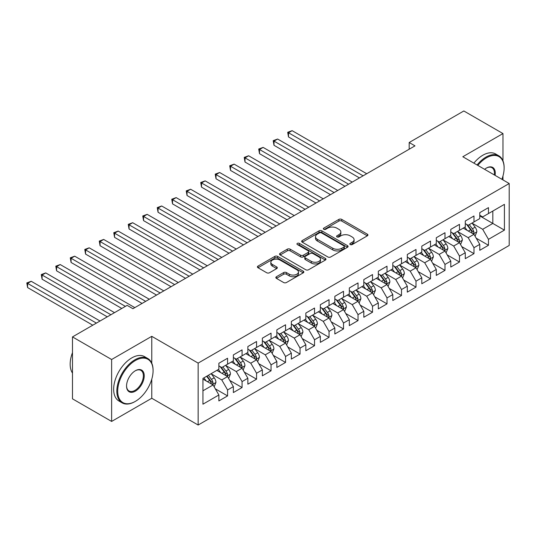 <?xml version="1.0" encoding="UTF-8"?>
<svg xmlns="http://www.w3.org/2000/svg" width="536" height="536" viewBox="0 0 536 536"><rect width="100%" height="100%" fill="white"/><g stroke="black" fill="none" stroke-linecap="round" stroke-linejoin="round"><path stroke-width="0.8" d="M350.236 244.55A1.407 0.811 0 0 0 352.232 244.55L367.348 235.827A2.01 1.159 0 0 0 367.937 235.003A2.01 1.159 0 0 0 367.348 234.178L341.74 219.398A2.01 1.159 0 0 0 338.893 219.398L323.778 228.122A1.407 0.811 0 0 0 323.362 228.698A1.407 0.811 0 0 0 323.778 229.274A1.407 0.811 0 0 0 325.767 229.274L327.724 228.142A6.439 3.719 0 0 1 336.829 228.142L338.96 229.375A6.439 3.719 0 0 1 340.849 232.001A6.439 3.719 0 0 1 338.96 234.634L337.01 235.76A1.407 0.811 0 0 0 336.595 236.336A1.407 0.811 0 0 0 337.01 236.912A1.407 0.811 0 0 0 339 236.912L340.956 235.78A6.439 3.719 0 0 1 350.062 235.78L352.192 237.013A6.439 3.719 0 0 1 354.082 239.646A6.439 3.719 0 0 1 352.192 242.272L350.236 243.404A1.407 0.811 0 0 0 349.827 243.974A1.407 0.811 0 0 0 350.236 244.55L350.236 243.404M276.435 276.73A2.01 1.159 0 0 0 275.846 277.548A2.01 1.159 0 0 0 276.435 278.372L283.618 282.519A2.01 1.159 0 0 0 286.465 282.519L303.255 272.831A2.01 1.159 0 0 0 303.845 272.007A2.01 1.159 0 0 0 303.255 271.183L277.641 256.402A2.01 1.159 0 0 0 274.8 256.402L258.01 266.091A2.01 1.159 0 0 0 257.421 266.915A2.01 1.159 0 0 0 258.01 267.732L266.687 272.744A2.01 1.159 0 0 0 269.534 272.744L276.717 268.596A2.01 1.159 0 0 0 277.306 267.779A2.01 1.159 0 0 0 276.717 266.955L272.415 264.469A5.38 3.109 0 0 1 270.841 262.272A5.38 3.109 0 0 1 274.164 259.404A5.38 3.109 0 0 1 280.026 260.074L296.884 269.809A5.38 3.109 0 0 1 298.465 272.007A5.38 3.109 0 0 1 295.142 274.874A5.38 3.109 0 0 1 289.273 274.204L286.465 272.583A2.01 1.159 0 0 0 283.618 272.583L276.435 276.73L276.435 278.372M151.768 363.173L151.768 336.327L111.622 359.509L72.487 336.91L127.133 305.366L132.928 308.709L414.985 145.866L409.189 142.516L409.189 149.216M151.768 336.327L198.153 363.107L509.2 183.52L509.2 245.448L198.153 425.028L198.153 363.107M502.969 160.847L502.969 133.565L462.816 156.746L509.2 183.52M502.969 133.565L463.834 110.972L409.189 142.516M327.865 256.972A2.01 1.159 0 0 0 330.712 256.972L347.502 247.284A2.01 1.159 0 0 0 348.092 246.46A2.01 1.159 0 0 0 347.502 245.642L321.888 230.855A2.01 1.159 0 0 0 319.047 230.855L302.257 240.543A2.01 1.159 0 0 0 301.668 241.368A2.01 1.159 0 0 0 302.257 242.192L327.865 256.972M297.909 244.858A1.407 0.811 0 0 1 299.343 245.053L299.343 243.378L325.379 258.412A2.01 1.159 0 0 1 325.968 259.236A2.01 1.159 0 0 1 325.379 260.054L308.589 269.749A2.01 1.159 0 0 1 305.741 269.749L280.134 254.962L280.134 253.32A2.01 1.159 0 0 0 279.544 254.138A2.01 1.159 0 0 0 280.134 254.962M280.134 253.32L287.316 249.173A2.01 1.159 0 0 1 290.164 249.173L300.549 255.17A2.01 1.159 0 0 0 303.396 255.17L308.16 252.416A2.01 1.159 0 0 0 308.749 251.592A2.01 1.159 0 0 0 308.16 250.774L297.346 244.53A1.407 0.811 0 0 1 296.937 243.954A1.407 0.811 0 0 1 297.808 243.203A1.407 0.811 0 0 1 299.343 243.378M479.774 215.907L492.818 223.438L492.818 211.057L504.416 204.357L488.47 213.562L488.47 207.626L479.774 212.645L479.774 218.588L473.978 221.931L473.978 215.988L465.282 221.013L465.282 226.956L459.486 230.299L459.486 224.356L450.789 229.381L450.789 235.324L444.987 238.667L444.987 232.725L436.291 237.75L436.291 243.692L430.495 247.036L430.495 241.093L421.798 246.118L421.798 252.061L416.003 255.404L416.003 249.461L407.306 254.486L407.306 260.429L401.504 263.772L401.504 257.829L392.808 262.854L392.808 268.797L387.012 272.141L387.012 266.198L378.315 271.223L378.315 277.166L372.52 280.509L372.52 274.566L363.823 279.591L363.823 285.534L358.021 288.877L358.021 282.934L349.325 287.959L349.325 293.902L343.529 297.245L343.529 291.303L334.833 296.328L334.833 302.271L329.037 305.614L329.037 299.671L320.34 304.696L320.34 310.639L314.538 313.982L314.538 308.039L305.842 313.064L305.842 319.007L300.046 322.35L300.046 316.408L291.35 321.433L291.35 327.375L285.554 330.719L285.554 324.776L276.857 329.801L276.857 335.744L271.055 339.087L271.055 333.144L262.359 338.169L262.359 344.112L256.563 347.455L256.563 341.512L247.867 346.537L247.867 352.48L242.071 355.824L242.071 349.881L233.374 354.906L233.374 360.842L227.572 364.192L227.572 358.249L218.876 363.274L218.876 369.21L202.936 378.416L202.936 404.191L218.876 394.985L213.08 384.948L202.936 379.086M504.416 204.357L504.416 230.132L488.47 239.337L482.675 229.294L472.169 223.231M476.223 238.212L488.47 245.28L488.47 239.337M488.47 245.28L479.774 250.299L479.774 244.362L473.978 247.706L468.183 237.662L457.67 231.599M461.731 246.58L473.978 253.649L473.978 247.706M473.978 253.649L465.282 258.667L465.282 252.731L459.486 256.074L453.684 246.031L443.178 239.967M447.238 254.948L459.486 262.017L459.486 256.074M459.486 262.017L450.789 267.035L450.789 261.099L444.987 264.442L439.192 254.399L428.686 248.335M432.74 263.317L444.987 270.385L444.987 264.442M444.987 270.385L436.291 275.404L436.291 269.467L430.495 272.811L424.7 262.767L414.187 256.704M418.248 271.685L430.495 278.754L430.495 272.811M430.495 278.754L421.798 283.772L421.798 277.836L416.003 281.179L410.201 271.136L399.695 265.072M403.755 280.053L416.003 287.122L416.003 281.179M416.003 287.122L407.306 292.14L407.306 286.204L401.504 289.547L395.709 279.504L385.203 273.44M389.257 288.422L401.504 295.49L401.504 289.547M401.504 295.49L392.808 300.508L392.808 294.572L387.012 297.916L381.217 287.872L370.704 281.809M374.765 296.79L387.012 303.858L387.012 297.916M387.012 303.858L378.315 308.877L378.315 302.94L372.52 306.284L366.718 296.24L356.212 290.177M360.272 305.158L372.52 312.227L372.52 306.284M372.52 312.227L363.823 317.245L363.823 311.309L358.021 314.652L352.226 304.609L341.72 298.545M345.774 313.526L358.021 320.595L358.021 314.652M358.021 320.595L349.325 325.613L349.325 319.677L343.529 323.02L337.734 312.977L327.221 306.914M331.281 321.895L343.529 328.963L343.529 323.02M343.529 328.963L334.833 333.982L334.833 328.045L329.037 331.389L323.235 321.345L312.729 315.282M316.789 330.263L329.037 337.332L329.037 331.389M329.037 337.332L320.34 342.35L320.34 336.414L314.538 339.757L308.743 329.714L298.237 323.65M302.291 338.631L314.538 345.7L314.538 339.757M314.538 345.7L305.842 350.718L305.842 344.775L300.046 348.125L294.251 338.082L283.738 332.019M287.799 346.993L300.046 354.068L300.046 348.125M300.046 354.068L291.35 359.087L291.35 353.144L285.554 356.494L279.752 346.45L269.246 340.387M273.306 355.361L285.554 362.437L285.554 356.494M285.554 362.437L276.857 367.455L276.857 361.512L271.055 364.862L265.26 354.819L254.754 348.755M258.808 363.73L271.055 370.805L271.055 364.862M271.055 370.805L262.359 375.823L262.359 369.88L256.563 373.23L250.768 363.187L240.255 357.123M244.315 372.098L256.563 379.173L256.563 373.23M256.563 379.173L247.867 384.191L247.867 378.248L242.071 381.599L236.269 371.555L225.763 365.492M229.823 380.466L242.071 387.541L242.071 381.599M242.071 387.541L233.374 392.56L233.374 386.617L227.572 389.967L221.777 379.923L211.271 373.86M215.325 388.835L227.572 395.91L227.572 389.967M227.572 395.91L218.876 400.928L218.876 394.985M218.876 365.867L221.777 367.542L227.572 364.192M202.936 390.804L213.08 384.948M233.374 357.499L236.269 359.174L242.071 355.824M221.777 379.923L227.572 376.58L216.852 370.383M233.374 386.617L227.572 376.58M247.867 349.13L250.768 350.805L256.563 347.455M236.269 371.555L242.071 368.212L231.344 362.014M247.867 378.248L242.071 368.212M262.359 340.762L265.26 342.437L271.055 339.087M250.768 363.187L256.563 359.844L245.836 353.646M262.359 369.88L256.563 359.844M276.857 332.394L279.752 334.069L285.554 330.719M265.26 354.819L271.055 351.475L260.335 345.278M276.857 361.512L271.055 351.475M291.35 324.025L294.251 325.7L300.046 322.35M279.752 346.45L285.554 343.107L274.827 336.91M291.35 353.144L285.554 343.107M305.842 315.657L308.743 317.332L314.538 313.982M294.251 338.082L300.046 334.739L289.319 328.541M305.842 344.775L300.046 334.739M320.34 307.289L323.235 308.964L329.037 305.614M308.743 329.714L314.538 326.37L303.818 320.173M320.34 336.414L314.538 326.37M334.833 298.921L337.734 300.596L343.529 297.245M323.235 321.345L329.037 318.002L318.31 311.805M334.833 328.045L329.037 318.002M349.325 290.552L352.226 292.227L358.021 288.877M337.734 312.977L343.529 309.634L332.802 303.436M349.325 319.677L343.529 309.634M363.823 282.184L366.718 283.859L372.52 280.509M352.226 304.609L358.021 301.265L347.301 295.068M363.823 311.309L358.021 301.265M378.315 273.816L381.217 275.491L387.012 272.141M366.718 296.24L372.52 292.897L361.793 286.7M378.315 302.94L372.52 292.897M392.808 265.447L395.709 267.122L401.504 263.772M381.217 287.872L387.012 284.529L376.285 278.331M392.808 294.572L387.012 284.529M407.306 257.079L410.201 258.754L416.003 255.404M395.709 279.504L401.504 276.161L390.784 269.97M407.306 286.204L401.504 276.161M421.798 248.711L424.7 250.386L430.495 247.036M410.201 271.136L416.003 267.792L405.276 261.601M421.798 277.836L416.003 267.792M436.291 240.342L439.192 242.017L444.987 238.667M424.7 262.767L430.495 259.424L419.768 253.233M436.291 269.467L430.495 259.424M450.789 231.974L453.684 233.649L459.486 230.299M439.192 254.399L444.987 251.056L434.267 244.865M450.789 261.099L444.987 251.056M465.282 223.606L468.183 225.281L473.978 221.931M453.684 246.031L459.486 242.687L448.759 236.497M465.282 252.731L459.486 242.687M479.774 215.238L482.675 216.913L488.47 213.562M468.183 237.662L473.978 234.319L463.251 228.128M479.774 244.362L473.978 234.319M72.487 336.91L72.487 398.838L111.622 421.43L151.768 398.255L198.153 425.028M111.622 359.509L111.622 421.43M502.969 179.922L502.969 175.982M482.675 229.294L492.818 223.438L504.416 230.132M151.768 398.255L151.768 379.173M350.799 244.751L352.192 243.947A6.439 3.719 0 0 0 354.082 241.314L354.082 239.646M340.849 232.001L340.849 233.676A6.439 3.719 0 0 1 338.96 236.309L337.573 237.113M367.321 235.84L341.74 221.067A2.01 1.159 0 0 0 338.893 221.067L324.34 229.475M347.475 247.297L321.888 232.53A2.01 1.159 0 0 0 319.047 232.53L302.284 242.205L302.257 240.543M343.945 247.036A1.407 0.811 0 0 0 344.353 246.46A1.407 0.811 0 0 0 343.945 245.883L321.466 232.905A1.407 0.811 0 0 0 319.469 232.905L317.406 234.098A6.439 3.719 0 0 0 315.523 236.724A6.439 3.719 0 0 0 317.406 239.358L332.776 248.228A6.439 3.719 0 0 0 341.881 248.228L343.945 247.036L343.945 248.711A1.407 0.811 0 0 0 344.353 248.135L344.353 246.46M315.523 236.724L315.523 238.399A6.439 3.719 0 0 0 317.406 241.033L317.406 239.358M343.945 248.711L341.881 249.903A6.439 3.719 0 0 1 332.776 249.903L317.406 241.033M280.161 254.975L287.316 250.848L287.316 249.173M308.749 251.592L308.749 253.267A2.01 1.159 0 0 1 308.16 254.091L303.396 256.845A2.01 1.159 0 0 1 300.549 256.845L290.164 250.848A2.01 1.159 0 0 0 287.316 250.848M299.343 245.053L325.352 260.067M311.329 261.387A5.38 3.109 0 0 0 317.191 262.064A5.38 3.109 0 0 0 320.515 259.19A5.38 3.109 0 0 0 318.94 256.992L312.997 253.568A2.01 1.159 0 0 0 310.156 253.568L305.386 256.315A2.01 1.159 0 0 0 304.796 257.139A2.01 1.159 0 0 0 305.386 257.963L311.329 261.387L311.329 263.062A5.38 3.109 0 0 0 317.191 263.739A5.38 3.109 0 0 0 320.515 260.865L320.515 259.19M304.796 257.139L304.796 258.814A2.01 1.159 0 0 0 305.386 259.632L305.386 257.963M311.329 263.062L305.386 259.632M298.465 272.007L298.465 273.682A5.38 3.109 0 0 1 295.142 276.549A5.38 3.109 0 0 1 289.273 275.879L286.465 274.258A2.01 1.159 0 0 0 283.618 274.258L276.462 278.385M270.841 262.272L270.841 263.947A5.38 3.109 0 0 0 272.415 266.144L272.415 264.469M276.69 268.61L272.415 266.144M303.229 272.844L277.641 258.071A2.01 1.159 0 0 0 274.8 258.071L258.037 267.752M475.05 236.175L476.846 231.793A5.434 3.136 -120 0 0 475.117 227.164L472.035 223.056M467.131 230.366L464.786 227.237M463.694 228.383L463.426 228.028M366.718 173.731L292.12 130.663L288.495 132.754L288.495 136.935L359.475 177.919M472.953 233.73L473.797 232.972L473.918 232.021A5.434 3.136 -120 0 0 472.363 228.758L469.281 224.644M467.526 224.899L471.325 229.978A2.767 1.595 60 0 1 471.827 230.815L473.918 232.021M466.568 224.35L470.621 229.756A5.434 3.136 60 0 1 472.176 233.026L472.283 233.341M288.495 136.935L287.698 132.292L363.1 175.821M287.698 132.292L292.12 130.663M460.558 244.543L462.354 240.162A5.434 3.136 -120 0 0 460.618 235.532L457.543 231.425M452.632 238.734L450.294 235.606M449.202 236.751L448.933 236.389M352.226 182.099L277.621 139.032L274.003 141.122L274.003 145.303L344.976 186.287M458.461 242.098L459.305 241.341L459.419 240.389A5.434 3.136 -120 0 0 457.865 237.126L454.789 233.013M453.027 233.267L456.833 238.346A2.767 1.595 60 0 1 457.335 239.183L459.419 240.389M452.076 232.718L456.129 238.125A5.434 3.136 60 0 1 457.684 241.394L457.791 241.709M274.003 145.303L273.206 140.66L348.601 184.19M273.206 140.66L277.621 139.032M446.066 252.912L447.862 248.53A5.434 3.136 -120 0 0 446.126 243.9L443.044 239.793M438.14 247.103L435.802 243.974M434.703 245.12L434.441 244.758M337.734 190.468L263.129 147.4L259.504 149.49L259.504 153.671L330.484 194.655M443.969 250.466L444.806 249.709L444.927 248.758A5.434 3.136 -120 0 0 443.373 245.495L440.291 241.381M438.535 241.636L442.341 246.714A2.767 1.595 60 0 1 442.843 247.552L444.927 248.758M437.577 241.086L441.63 246.493A5.434 3.136 60 0 1 443.185 249.763L443.299 250.078M259.504 153.671L258.707 149.028L334.109 192.558M258.707 149.028L263.129 147.4M501.884 179.299A25.004 14.439 120 0 0 504.128 168.043A25.004 14.439 120 0 0 486.447 157.832A25.004 14.439 120 0 0 477.817 165.403M477.067 164.967A25.621 14.794 -60 0 1 486.011 157.082A25.621 14.794 -60 0 1 498.822 155.809A25.621 14.794 -60 0 1 504.128 167.54L504.128 168.043M484.611 169.322A12.502 7.216 -60 0 1 486.447 168.043L486.447 168.043A12.502 7.216 -60 0 1 495.09 175.379M494.286 174.91A11.886 6.861 120 0 0 491.954 167.701A11.886 6.861 120 0 0 486.226 168.17M473.878 163.132A25.621 14.794 -60 0 1 482.822 155.239A25.621 14.794 -60 0 1 495.633 153.966L498.822 155.809M135.394 360.514A25.004 14.439 120 0 0 117.706 391.139A25.004 14.439 120 0 0 135.394 401.35L134.958 401.598A25.621 14.794 -60 0 1 122.148 402.871A25.621 14.794 -60 0 1 118.215 382.336A25.621 14.794 -60 0 1 134.958 359.757A25.621 14.794 -60 0 1 147.769 358.49A25.621 14.794 -60 0 1 153.075 370.215L153.075 370.718A25.004 14.439 120 0 0 135.394 360.514M135.394 370.718L135.394 370.718A12.502 7.216 -60 0 1 144.231 375.823A12.502 7.216 -60 0 1 135.394 391.139A12.502 7.216 -60 0 1 126.55 386.034A12.502 7.216 -60 0 1 135.394 370.718L135.394 370.718M126.55 385.779A11.886 6.861 120 0 0 129.015 390.972A11.886 6.861 120 0 0 134.958 390.382A11.886 6.861 120 0 0 142.723 379.91A11.886 6.861 120 0 0 140.901 370.383A11.886 6.861 120 0 0 135.173 370.852M72.487 373.096A25.621 14.794 -60 0 1 72.487 352.614M122.148 402.871L118.959 401.029A25.621 14.794 -60 0 1 115.032 380.493A25.621 14.794 -60 0 1 131.769 357.914A25.621 14.794 -60 0 1 144.579 356.648L147.769 358.49M134.958 401.598L135.394 401.35A25.004 14.439 120 0 0 153.075 370.718M431.567 261.28L433.363 256.898A5.434 3.136 -120 0 0 431.634 252.268L428.552 248.161M423.648 255.471L421.303 252.342M420.211 253.488L419.943 253.126M323.235 198.836L248.637 155.768L245.012 157.859L245.012 162.04L315.992 203.023M429.47 258.834L430.314 258.077L430.435 257.126A5.434 3.136 -120 0 0 428.88 253.856L425.798 249.749M424.043 250.004L427.842 255.082A2.767 1.595 60 0 1 428.344 255.92L430.435 257.126M423.085 249.454L427.138 254.861A5.434 3.136 60 0 1 428.693 258.131L428.8 258.446M245.012 162.04L244.215 157.396L319.617 200.926M244.215 157.396L248.637 155.768M417.075 269.648L418.871 265.266A5.434 3.136 -120 0 0 417.135 260.637L414.06 256.53M409.149 263.839L406.811 260.71M405.719 261.856L405.451 261.494M308.743 207.204L234.138 164.137L230.52 166.227L230.52 170.408L301.493 211.392M414.978 267.203L415.822 266.446L415.936 265.494A5.434 3.136 -120 0 0 414.382 262.225L411.306 258.118M409.544 258.372L413.35 263.451A2.767 1.595 60 0 1 413.852 264.288L415.936 265.494M408.593 257.823L412.646 263.23A5.434 3.136 60 0 1 414.201 266.499L414.308 266.814M230.52 170.408L229.723 165.765L305.118 209.295M229.723 165.765L234.138 164.137M402.583 278.017L404.378 273.635A5.434 3.136 -120 0 0 402.643 269.005L399.561 264.898M394.657 272.208L392.318 269.079M391.22 270.224L390.958 269.863M294.251 215.573L219.646 172.505L216.021 174.595L216.021 178.776L287.001 219.76M400.486 275.571L401.323 274.814L401.444 273.863A5.434 3.136 -120 0 0 399.89 270.593L396.808 266.486M395.052 266.74L398.858 271.819A2.767 1.595 60 0 1 399.36 272.656L401.444 273.863M394.094 266.191L398.148 271.598A5.434 3.136 60 0 1 399.702 274.868L399.816 275.182M216.021 178.776L215.224 174.133L290.626 217.663M215.224 174.133L219.646 172.505M388.084 286.385L389.88 282.003A5.434 3.136 -120 0 0 388.151 277.373L385.069 273.266M380.165 280.576L377.82 277.447M376.728 278.593L376.46 278.231M279.752 223.941L205.154 180.873L201.529 182.964L201.529 187.144L272.509 228.128M385.987 283.939L386.831 283.182L386.952 282.231A5.434 3.136 -120 0 0 385.397 278.961L382.315 274.854M380.56 275.109L384.359 280.187A2.767 1.595 60 0 1 384.861 281.025L386.952 282.231M379.602 274.559L383.655 279.966A5.434 3.136 60 0 1 385.21 283.236L385.317 283.551M201.529 187.144L200.732 182.501L276.134 226.031M200.732 182.501L205.154 180.873M373.592 294.753L375.388 290.371A5.434 3.136 -120 0 0 373.652 285.742L370.577 281.635M365.666 288.938L363.328 285.815M362.236 286.954L361.968 286.599M265.26 232.309L190.655 189.242L187.037 191.332L187.037 195.513L258.01 236.497M371.495 292.308L372.339 291.55L372.453 290.599A5.434 3.136 -120 0 0 370.899 287.33L367.823 283.222M366.061 283.477L369.867 288.556A2.767 1.595 60 0 1 370.369 289.393L372.453 290.599M365.11 282.928L369.163 288.335A5.434 3.136 60 0 1 370.718 291.604L370.825 291.919M187.037 195.513L186.24 190.87L261.635 234.4M186.24 190.87L190.655 189.242M359.1 303.121L360.896 298.733A5.434 3.136 -120 0 0 359.16 294.11L356.078 290.003M351.174 297.306L348.836 294.184M347.737 295.323L347.475 294.968M250.768 240.677L176.163 197.61L172.538 199.7L172.538 203.881L243.518 244.865M357.003 300.676L357.84 299.919L357.961 298.967A5.434 3.136 -120 0 0 356.407 295.698L353.325 291.591M351.569 291.845L355.375 296.924A2.767 1.595 60 0 1 355.877 297.761L357.961 298.967M350.611 291.296L354.665 296.703A5.434 3.136 60 0 1 356.219 299.972L356.333 300.287M172.538 203.881L171.741 199.238L247.143 242.768M171.741 199.238L176.163 197.61M344.601 311.49L346.397 307.101A5.434 3.136 -120 0 0 344.668 302.478L341.586 298.371M336.682 305.674L334.337 302.552M333.245 303.691L332.977 303.336M236.269 249.046L161.671 205.978L158.046 208.069L158.046 212.249L229.026 253.233M342.504 309.044L343.348 308.287L343.469 307.336A5.434 3.136 -120 0 0 341.914 304.066L338.832 299.959M337.077 300.214L340.876 305.292A2.767 1.595 60 0 1 341.378 306.13L343.469 307.336M336.119 299.664L340.172 305.071A5.434 3.136 60 0 1 341.727 308.341L341.834 308.656M158.046 212.249L157.249 207.606L232.651 251.136M157.249 207.606L161.671 205.978M330.109 319.858L331.905 315.47A5.434 3.136 -120 0 0 330.169 310.846L327.094 306.739M322.183 314.042L319.845 310.92M318.752 312.059L318.485 311.704M221.777 257.414L147.172 214.346L143.554 216.437L143.554 220.618L214.527 261.601M328.012 317.413L328.856 316.649L328.97 315.704A5.434 3.136 -120 0 0 327.416 312.434L324.34 308.327M322.578 308.582L326.384 313.661A2.767 1.595 60 0 1 326.886 314.498L328.97 315.704M321.627 308.033L325.68 313.439A5.434 3.136 60 0 1 327.235 316.709L327.342 317.024M143.554 220.618L142.757 215.975L218.152 259.504M142.757 215.975L147.172 214.346M315.617 328.226L317.413 323.838A5.434 3.136 -120 0 0 315.677 319.215L312.595 315.108M307.691 322.411L305.353 319.288M304.254 320.428L303.992 320.072M207.285 265.782L132.68 222.715L129.055 224.805L129.055 228.986L200.035 269.963M313.52 325.774L314.357 325.017L314.478 324.072A5.434 3.136 -120 0 0 312.924 320.803L309.841 316.696M308.086 316.95L311.892 322.029A2.767 1.595 60 0 1 312.394 322.866L314.478 324.072M307.128 316.401L311.182 321.808A5.434 3.136 60 0 1 312.736 325.077L312.85 325.392M129.055 228.986L128.258 224.343L203.66 267.873M128.258 224.343L132.68 222.715M301.118 336.595L302.914 332.206A5.434 3.136 -120 0 0 301.185 327.583L298.103 323.476M293.199 330.779L290.854 327.657M289.762 328.796L289.494 328.441M192.786 274.151L118.188 231.076L114.563 233.173L114.563 237.354L185.543 278.331M299.021 334.142L299.865 333.385L299.986 332.441A5.434 3.136 -120 0 0 298.431 329.171L295.349 325.064M293.594 325.319L297.393 330.397A2.767 1.595 60 0 1 297.895 331.235L299.986 332.441M292.636 324.769L296.689 330.176A5.434 3.136 60 0 1 298.244 333.446L298.351 333.76M114.563 237.354L113.766 232.711L189.168 276.241M113.766 232.711L118.188 231.076M286.626 344.963L288.422 340.574A5.434 3.136 -120 0 0 286.686 335.951L283.611 331.844M278.7 339.147L276.362 336.025M275.27 337.164L275.002 336.809M178.294 282.519L103.689 239.445L100.071 241.542L100.071 245.723L171.044 286.7M284.529 342.511L285.373 341.754L285.487 340.809A5.434 3.136 -120 0 0 283.933 337.539L280.857 333.432M279.095 333.687L282.901 338.765A2.767 1.595 60 0 1 283.403 339.603L285.487 340.809M278.144 333.137L282.197 338.544A5.434 3.136 60 0 1 283.752 341.814L283.859 342.129M100.071 245.723L99.274 241.079L174.669 284.609M99.274 241.079L103.689 239.445M272.134 353.331L273.93 348.943A5.434 3.136 -120 0 0 272.194 344.32L269.112 340.213M264.208 347.516L261.87 344.393M260.771 345.532L260.509 345.177M163.802 290.887L89.197 247.813L85.572 249.91L85.572 254.091L156.552 295.068M270.037 350.879L270.874 350.122L270.995 349.177A5.434 3.136 -120 0 0 269.44 345.908L266.359 341.8M264.603 342.055L268.409 347.134A2.767 1.595 60 0 1 268.911 347.971L270.995 349.177M263.645 341.506L267.699 346.913A5.434 3.136 60 0 1 269.253 350.182L269.367 350.497M85.572 254.091L84.775 249.448L160.177 292.978M84.775 249.448L89.197 247.813M257.635 361.7L259.431 357.311A5.434 3.136 -120 0 0 257.702 352.688L254.62 348.581M249.716 355.884L247.371 352.762M246.279 353.901L246.011 353.546M149.303 299.255L74.705 256.181L71.08 258.278L71.08 262.459L142.06 303.436M255.538 359.247L256.382 358.49L256.503 357.546A5.434 3.136 -120 0 0 254.948 354.276L251.866 350.169M250.111 350.423L253.91 355.502A2.767 1.595 60 0 1 254.412 356.34L256.503 357.546M249.153 349.874L253.206 355.281A5.434 3.136 60 0 1 254.761 358.55L254.868 358.865M71.08 262.459L70.283 257.816L145.685 301.346M70.283 257.816L74.705 256.181M243.143 370.068L244.939 365.679A5.434 3.136 -120 0 0 243.203 361.056L240.128 356.949M235.217 364.252L232.879 361.13M231.787 362.269L231.519 361.914M134.811 307.624L60.206 264.55L56.588 266.647L56.588 270.827L121.766 308.461M241.046 367.616L241.89 366.858L242.004 365.914A5.434 3.136 -120 0 0 240.45 362.644L237.374 358.537M235.612 358.792L239.418 363.87A2.767 1.595 60 0 1 239.92 364.708L242.004 365.914M234.661 358.242L238.714 363.649A5.434 3.136 60 0 1 240.269 366.919L240.376 367.234M56.588 270.827L55.791 266.184L125.391 306.371M55.791 266.184L60.206 264.55M228.651 378.436L230.447 374.048A5.434 3.136 -120 0 0 228.711 369.425L225.629 365.317M220.725 372.62L218.387 369.498M217.288 370.637L217.026 370.282M114.516 312.642L45.714 272.918L42.089 275.015L42.089 279.196L107.274 316.83M226.554 375.984L227.391 375.227L227.512 374.282A5.434 3.136 -120 0 0 225.958 371.013L222.875 366.905M221.12 367.16L224.926 372.239A2.767 1.595 60 0 1 225.428 373.076L227.512 374.282M220.162 366.611L224.215 372.018A5.434 3.136 60 0 1 225.77 375.287L225.884 375.602M42.089 279.196L41.292 274.553L110.898 314.739M41.292 274.553L45.714 272.918M214.152 386.804L215.948 382.416A5.434 3.136 -120 0 0 214.219 377.793L211.137 373.686M206.233 380.989L203.888 377.867M100.024 321.01L31.222 281.286L27.597 283.383L27.597 287.564L92.775 325.198M212.055 384.352L212.899 383.595L213.02 382.65A5.434 3.136 -120 0 0 211.465 379.381L208.383 375.274M207.023 376.058L210.427 380.607A2.767 1.595 60 0 1 210.929 381.444L213.02 382.65M206.641 376.279L209.723 380.386A5.434 3.136 60 0 1 211.278 383.655L211.385 383.97M27.597 287.564L26.8 282.921L96.4 323.108M26.8 282.921L31.222 281.286M352.192 243.947L352.192 242.272M337.01 236.912L337.01 235.76M338.96 236.309L338.96 234.634M323.778 229.274L323.778 228.122M338.893 221.067L338.893 219.398M341.74 221.067L341.74 219.398M367.348 235.827L367.348 234.178M319.047 232.53L319.047 230.855M321.888 232.53L321.888 230.855M347.502 247.284L347.502 245.642M332.776 249.903L332.776 248.228M341.881 249.903L341.881 248.228M290.164 250.848L290.164 249.173M300.549 256.845L300.549 255.17M303.396 256.845L303.396 255.17M308.16 254.091L308.16 252.416M325.379 260.054L325.379 258.412M283.618 274.258L283.618 272.583M286.465 274.258L286.465 272.583M289.273 275.879L289.273 274.204M276.717 268.596L276.717 266.955M258.01 267.732L258.01 266.091M274.8 258.071L274.8 256.402M277.641 258.071L277.641 256.402M303.255 272.831L303.255 271.183M473.295 233.924L476.812 231.894M472.363 228.758L475.117 227.164M468.35 231.07L470.621 229.756M458.803 242.292L462.32 240.262M457.865 237.126L460.618 235.532M453.858 239.438L456.129 238.125M444.31 250.66L447.821 248.63M443.373 245.495L446.126 243.9M439.366 247.806L441.63 246.493M429.812 259.029L433.329 256.999M428.88 253.856L431.634 252.268M424.867 256.175L427.138 254.861M415.32 267.397L418.837 265.367M414.382 262.225L417.135 260.637M410.375 264.543L412.646 263.23M400.828 275.765L404.338 273.735M399.89 270.593L402.643 269.005M395.883 272.911L398.148 271.598M386.329 284.134L389.846 282.103M385.397 278.961L388.151 277.373M381.384 281.279L383.655 279.966M371.837 292.502L375.354 290.472M370.899 287.33L373.652 285.742M366.892 289.648L369.163 288.335M357.345 300.87L360.855 298.84M356.407 295.698L359.16 294.11M352.4 298.016L354.665 296.703M342.846 309.239L346.363 307.208M341.914 304.066L344.668 302.478M337.901 306.384L340.172 305.071M328.354 317.607L331.871 315.577M327.416 312.434L330.169 310.846M323.409 314.753L325.68 313.439M313.862 325.975L317.372 323.945M312.924 320.803L315.677 319.215M308.917 323.121L311.182 321.808M299.363 334.343L302.88 332.313M298.431 329.171L301.185 327.583M294.418 331.489L296.689 330.176M284.871 342.712L288.388 340.682M283.933 337.539L286.686 335.951M279.926 339.858L282.197 338.544M270.379 351.08L273.889 349.05M269.44 345.908L272.194 344.32M265.434 348.226L267.699 346.913M255.88 359.448L259.397 357.418M254.948 354.276L257.702 352.688M250.935 356.594L253.206 355.281M241.388 367.817L244.905 365.787M240.45 362.644L243.203 361.056M236.443 364.962L238.714 363.649M226.895 376.185L230.406 374.155M225.958 371.013L228.711 369.425M221.951 373.331L224.215 372.018M212.397 384.553L215.914 382.523M211.465 379.381L214.219 377.793M207.452 381.699L209.723 380.386"/></g></svg>
